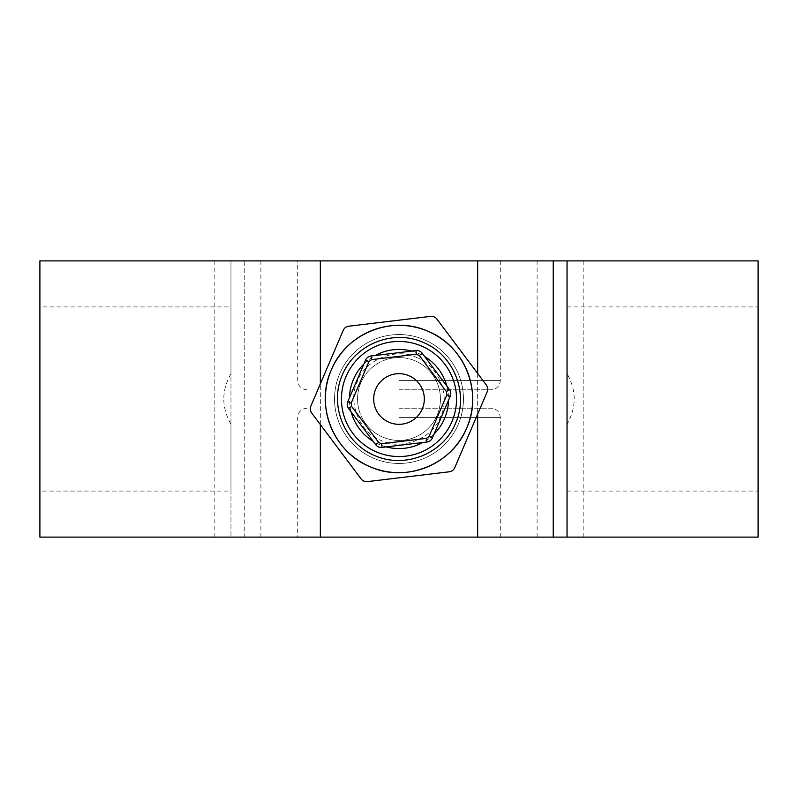 <?xml version="1.0" encoding="UTF-8"?>
<svg xmlns="http://www.w3.org/2000/svg" width="798" height="798" viewBox="0 0 798 798"><rect width="100%" height="100%" fill="white"/><g stroke="black" fill="none" stroke-linecap="round" stroke-linejoin="round"><path stroke-width="0.6" stroke-dasharray="3.99 2.99" d="M399 408.207L491.079 408.207L399 408.207M399 389.793L491.079 389.793L399 389.793M399 537.114L244.767 537.114L244.767 260.886L758.1 260.886L758.1 537.114L399 537.114M260.886 537.114L260.886 260.886L244.767 260.886L244.767 537.114L260.886 537.114L39.9 537.114L39.9 260.886L230.961 260.886L230.961 537.114L230.961 424.297L230.961 491.079L39.9 491.079L39.9 306.921L39.9 491.079M260.886 260.886L214.842 260.886L230.961 260.886L230.961 373.703L230.961 306.921L39.9 306.921M567.039 491.079L567.039 373.703C576.585 390.551 576.585 407.409 567.039 424.297L567.039 491.079L758.1 491.079L758.1 306.921L758.1 491.079M567.039 306.921L758.1 306.921M462.551 436.247A73.665 73.665 0 0 0 399 325.335A73.665 73.665 0 0 0 326.332 386.93M326.232 387.539A73.665 73.665 0 0 0 331.609 428.735M335.888 436.995A73.665 73.665 0 0 0 375.02 468.645M378.811 469.842A73.665 73.665 0 0 0 461.244 438.381M399 325.335A73.665 73.665 0 0 0 325.335 399A73.665 73.665 0 0 0 399 472.665A73.665 73.665 0 0 0 472.665 399A73.665 73.665 0 0 0 399 325.335M230.961 306.921L230.961 491.079M553.233 537.114L537.114 537.114L553.233 537.114L553.233 260.886L537.114 260.886L553.233 260.886M567.039 537.114L583.158 537.114L567.039 537.114L567.039 424.297M567.039 373.703L567.039 260.886L583.158 260.886L567.039 260.886M477.663 373.454L477.663 414.092M320.337 424.546L320.337 383.908M230.961 373.703C221.415 390.551 221.415 407.409 230.961 424.297M399 260.886L500.286 260.886L399 260.886M421.613 346.083A57.546 57.546 0 0 0 346.083 376.387A57.546 57.546 0 0 0 376.387 451.917A57.546 57.546 0 0 0 451.917 421.613A57.546 57.546 0 0 0 421.613 346.083M416.736 357.514C396.815 347.02 364.636 359.728 357.514 381.264C346.98 401.374 359.758 433.234 381.264 440.486C401.185 450.98 433.364 438.272 440.486 416.736C451.02 396.626 438.242 364.766 416.736 357.514M382.711 437.105A41.436 41.436 0 0 1 360.896 382.711A41.436 41.436 0 0 1 415.289 360.896A41.436 41.436 0 0 1 437.105 415.289A41.436 41.436 0 0 1 382.711 437.105A41.436 41.436 0 0 1 360.896 382.711A41.436 41.436 0 0 1 415.289 360.896A41.436 41.436 0 0 1 437.105 415.289A41.436 41.436 0 0 1 382.711 437.105A41.436 41.436 0 0 0 437.105 415.289A41.436 41.436 0 0 0 415.289 360.896M373.664 458.271A64.458 64.458 0 0 0 458.271 424.337A64.458 64.458 0 0 0 424.337 339.729A64.458 64.458 0 0 1 458.271 424.337A64.458 64.458 0 0 1 373.664 458.271A64.458 64.458 0 0 1 339.729 373.664A64.458 64.458 0 0 1 424.337 339.729A64.458 64.458 0 0 0 339.729 373.664A64.458 64.458 0 0 0 373.664 458.271M370.053 466.73A73.665 73.665 0 0 1 331.27 370.053A73.665 73.665 0 0 1 427.947 331.27A73.665 73.665 0 0 1 466.73 427.947A73.665 73.665 0 0 1 370.053 466.73A73.665 73.665 0 0 1 331.27 370.053A73.665 73.665 0 0 1 427.947 331.27A73.665 73.665 0 0 1 466.73 427.947A73.665 73.665 0 0 1 370.053 466.73M363.898 481.114A6.903 6.903 0 0 0 367.439 481.623L449.254 471.788A6.903 6.903 0 0 0 454.77 467.648L487.159 391.878A6.903 6.903 0 0 0 486.331 385.015L436.915 319.09A6.903 6.903 0 0 0 430.561 316.377L348.746 326.212A6.903 6.903 0 0 0 343.23 330.352L310.841 406.122A6.903 6.903 0 0 0 311.669 412.985L361.085 478.91A6.903 6.903 0 0 0 363.898 481.114M386.242 446.9A49.576 49.576 0 0 1 373.195 441.324M351.13 411.908A49.576 49.576 0 0 1 349.444 397.813M363.888 363.998A49.576 49.576 0 0 1 375.25 355.489M411.758 351.1A49.576 49.576 0 0 1 424.805 356.676M378.531 446.9A6.903 6.903 0 0 0 382.062 447.409L426.93 442.012A6.903 6.903 0 0 0 432.456 437.873L450.212 396.317A6.903 6.903 0 0 0 449.394 389.464L422.282 353.305A6.903 6.903 0 0 0 415.938 350.591L371.07 355.988A6.903 6.903 0 0 0 365.544 360.127L347.788 401.683A6.903 6.903 0 0 0 348.606 408.536L375.718 444.695A6.903 6.903 0 0 0 378.531 446.9M389.045 422.282A25.317 25.317 0 0 0 422.282 408.955A25.317 25.317 0 0 0 408.955 375.718A25.317 25.317 0 0 0 375.718 389.045A25.317 25.317 0 0 0 389.045 422.282M446.87 386.092A49.576 49.576 0 0 1 448.556 400.187M434.112 434.002A49.576 49.576 0 0 1 422.75 442.511M399 417.414L500.286 417.414L399 417.414M399 380.586L500.286 380.586L399 380.586M500.286 537.114L500.286 417.414C499.728 411.838 496.655 408.766 491.079 408.207M500.286 260.886L500.286 380.586C499.728 386.162 496.655 389.234 491.079 389.793M306.921 408.207C301.345 408.766 298.272 411.838 297.714 417.414L297.714 537.114M306.921 389.793C301.345 389.234 298.272 386.162 297.714 380.586L297.714 260.886M583.158 537.114L583.158 260.886M537.114 537.114L537.114 260.886M214.842 537.114L214.842 260.886"/><path stroke-width="1.2" d="M326.332 386.93A73.665 73.665 0 0 0 326.232 387.539M331.609 428.735A73.665 73.665 0 0 0 335.888 436.995M375.02 468.645A73.665 73.665 0 0 0 378.811 469.842M567.039 537.114L758.1 537.114L758.1 260.886L567.039 260.886L567.039 537.114L553.233 537.114L553.233 260.886L567.039 260.886M320.337 383.908L320.337 260.886L39.9 260.886L39.9 537.114L553.233 537.114M553.233 260.886L477.663 260.886L477.663 373.454M477.663 414.092L477.663 537.114M461.244 438.381A73.665 73.665 0 0 0 462.551 436.247M320.337 537.114L320.337 424.546M320.337 260.886L477.663 260.886M374.801 455.608C344.217 443.169 328.936 404.885 342.352 374.9C354.861 344.367 392.935 328.816 423.199 342.392C453.863 354.821 468.935 393.115 455.648 423.12C443.259 453.733 405.015 469.104 374.801 455.608M419.339 355.519L416.376 354.252L415.938 350.591A6.903 6.903 0 0 1 422.282 353.305L419.339 355.519L446.441 391.668L449.394 389.464L422.282 353.305A6.903 6.903 0 0 0 419.469 351.1M363.898 481.114A6.903 6.903 0 0 0 367.439 481.623L449.254 471.788A6.903 6.903 0 0 0 454.77 467.648L487.159 391.878A6.903 6.903 0 0 0 486.331 385.015L436.915 319.09A6.903 6.903 0 0 0 430.561 316.377L348.746 326.212A6.903 6.903 0 0 0 343.23 330.352L310.841 406.122A6.903 6.903 0 0 0 311.669 412.985L361.085 478.91A6.903 6.903 0 0 0 363.898 481.114M370.053 466.73C333.464 452.217 314.881 405.853 331.25 370.092C345.823 333.494 391.998 314.851 427.947 331.27A73.665 73.665 0 0 1 466.73 427.947A73.665 73.665 0 0 1 370.053 466.73A73.665 73.665 0 0 1 331.27 370.053A73.665 73.665 0 0 1 427.947 331.27C464.536 345.783 483.119 392.147 466.75 427.908C452.177 464.516 405.992 483.149 370.053 466.73M376.387 451.917A57.546 57.546 0 0 1 346.083 376.387A57.546 57.546 0 0 1 421.613 346.083A57.546 57.546 0 0 1 451.917 421.613A57.546 57.546 0 0 1 376.387 451.917M373.195 441.324A49.576 49.576 0 0 1 351.13 411.908M349.444 397.813A49.576 49.576 0 0 1 363.888 363.998M375.25 355.489A49.576 49.576 0 0 1 411.758 351.1M408.955 375.718A25.317 25.317 0 0 1 422.282 408.955A25.317 25.317 0 0 1 389.045 422.282A25.317 25.317 0 0 1 375.718 389.045A25.317 25.317 0 0 1 408.955 375.718M424.805 356.676A49.576 49.576 0 0 1 446.87 386.092M448.556 400.187A49.576 49.576 0 0 1 434.112 434.002M422.75 442.511A49.576 49.576 0 0 1 386.242 446.9M382.062 447.409L426.93 442.012L426.491 438.351L381.624 443.748L382.062 447.409A6.903 6.903 0 0 1 375.718 444.695L378.661 442.481L351.559 406.332L348.606 408.536L375.718 444.695A6.903 6.903 0 0 0 382.062 447.409M415.938 350.591L371.07 355.988A6.903 6.903 0 0 0 365.544 360.127L347.788 401.683L351.17 403.13L368.935 361.574L365.544 360.127A6.903 6.903 0 0 1 371.07 355.988L371.509 359.649L416.376 354.252M432.456 437.873L450.212 396.317L446.83 394.87L429.065 436.426L432.456 437.873A6.903 6.903 0 0 1 426.93 442.012A6.903 6.903 0 0 0 432.456 437.873M348.606 408.536A6.903 6.903 0 0 1 347.788 401.683A6.903 6.903 0 0 0 348.606 408.536M449.394 389.464A6.903 6.903 0 0 1 450.212 396.317A6.903 6.903 0 0 0 449.394 389.464M429.065 436.426L426.491 438.351M371.509 359.649L368.935 361.574M351.17 403.13L351.559 406.332M378.661 442.481L381.624 443.748M446.83 394.87L446.441 391.668"/></g></svg>
